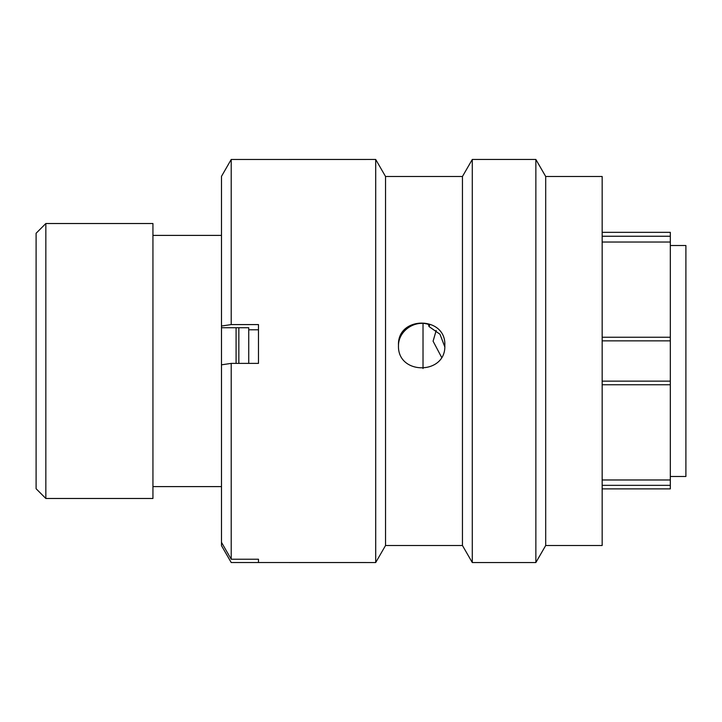 <?xml version="1.0" encoding="UTF-8"?>
<svg xmlns="http://www.w3.org/2000/svg" width="722" height="722" viewBox="0 0 722 722"><rect width="100%" height="100%" fill="white"/><g stroke="black" fill="none" stroke-linecap="round" stroke-linejoin="round"><path stroke-width="1.08" d="M602.166 232.34L670.323 232.34L670.323 236.247L602.166 236.247M36.1 488.74L36.1 233.26L45.838 223.522L45.838 498.478L36.1 488.74M670.323 476.475L685.9 476.475L685.9 245.525L670.323 245.525M423.02 368.527L423.02 323.465M236.085 363.392L236.085 327.734M221.483 223.333L221.483 498.667M221.085 235.399L152.938 235.399M221.085 486.601L152.938 486.601M45.838 498.478L152.938 498.478L152.938 223.522L45.838 223.522M602.166 337.246L670.323 337.246L670.323 479.977L602.166 479.977M602.166 242.032L670.323 242.032L670.323 236.247M670.323 337.246L670.323 242.032M670.323 479.977L670.323 488.848M670.323 384.754L602.166 384.754M441.548 357.228L433.083 341.19L436.196 330.414M238.847 363.392L238.847 327.734M248.738 363.392L248.738 327.734L248.738 329.792L258.476 329.792M545.697 345.351L545.697 545.507L602.166 545.507L602.166 176.493L545.697 176.493L545.697 345.351M231.211 159.472L231.211 324.584L221.483 326.028L221.483 176.367L231.211 159.472L375.702 159.463L375.702 562.537L385.539 545.507L385.539 176.493L462.45 176.493L472.287 159.463L535.859 159.463L535.859 562.537L545.697 545.507M472.287 159.463L472.287 562.537L535.859 562.537M462.45 176.493L462.45 545.507L472.287 562.537M231.211 363.392L231.211 559.225L221.483 542.339L221.483 364.827L231.211 363.392L258.476 363.392L258.476 324.584L231.211 324.584M258.476 559.225L258.476 562.528L258.476 559.225L231.211 559.225M375.702 562.537L231.211 562.528L221.483 545.633L221.483 542.339M444.779 346.831L440.005 334.25L428.985 326.524L428.48 324.44M398.481 346.389C397.867 330.92 415.367 318.962 429.743 324.864L428.985 326.524M398.481 345.351C397.055 315.695 446.25 315.713 444.833 345.351C446.286 375.223 397.073 375.323 398.481 345.351M221.483 326.028L221.483 327.734L248.738 327.734M602.166 485.337L670.323 485.337M670.323 340.856L602.166 340.856M602.166 381.144L670.323 381.144M602.166 488.875L670.323 488.875M385.539 545.507L462.45 545.507M385.539 176.493L375.702 159.463M545.697 176.493L535.859 159.463"/></g></svg>

